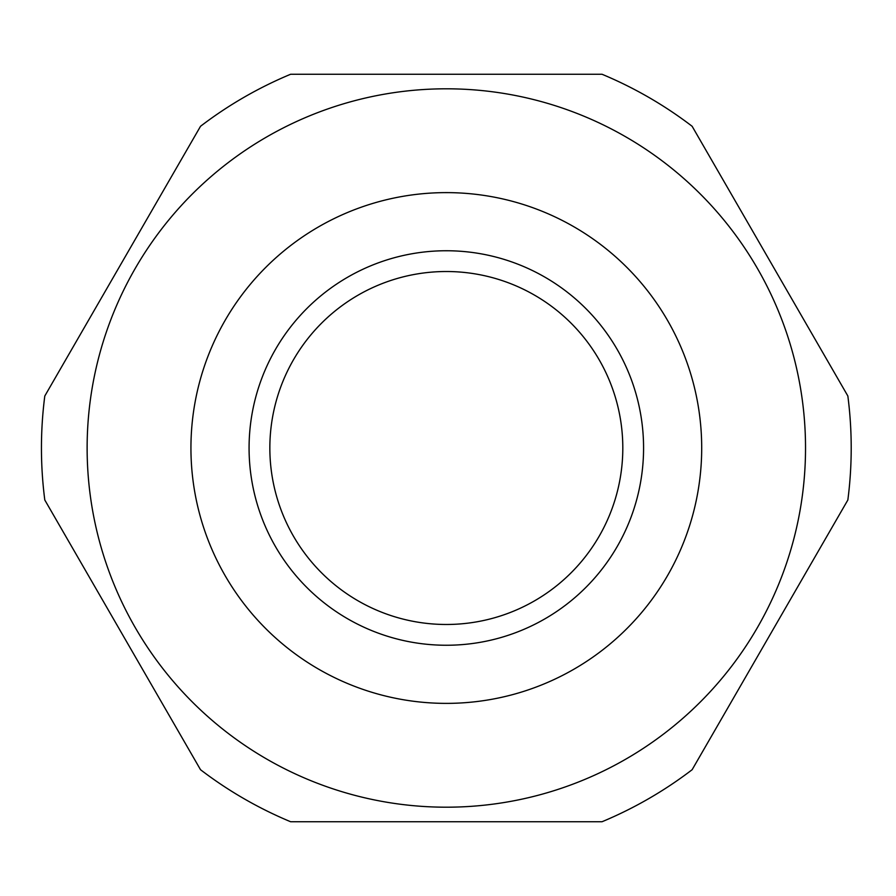 <?xml version="1.0" encoding="UTF-8"?>
<svg xmlns="http://www.w3.org/2000/svg" width="896" height="896" viewBox="0 0 896 896"><rect width="100%" height="100%" fill="white"/><g stroke="black" fill="none" stroke-linecap="round" stroke-linejoin="round"><path stroke-width="1.34" d="M622.81 448A176.49 176.49 0 0 0 358.075 295.165A176.49 176.49 0 0 0 358.075 600.835A176.49 176.49 0 0 0 622.81 448M290.606 821.733L602.045 821.733A404.88 404.88 0 0 0 692.126 769.72L847.851 500.002A404.88 404.88 0 0 0 847.851 395.998L692.126 126.28A404.88 404.88 0 0 0 602.045 74.267L290.606 74.267A404.88 404.88 0 0 0 200.525 126.28L44.8 395.998A404.88 404.88 0 0 0 44.8 500.002L200.525 769.72A404.88 404.88 0 0 0 290.606 821.733L602.045 821.733M446.32 88.805A359.195 359.195 0 0 0 87.125 448A359.195 359.195 0 0 0 446.32 807.195A359.195 359.195 0 0 0 805.526 448A359.195 359.195 0 0 0 446.32 88.805A359.195 359.195 0 0 0 87.125 448A359.195 359.195 0 0 0 446.32 807.195A359.195 359.195 0 0 0 805.526 448A359.195 359.195 0 0 0 446.32 88.805M643.574 448A197.243 197.243 0 0 0 347.704 277.178A197.243 197.243 0 0 0 347.704 618.822A197.243 197.243 0 0 0 643.574 448M847.851 395.998L692.126 126.28M602.045 74.267L290.606 74.267M692.126 769.72L847.851 500.002M200.525 126.28L44.8 395.998M44.8 500.002L200.525 769.72M446.32 192.618A255.382 255.382 0 0 0 225.154 575.691A255.382 255.382 0 0 0 667.486 575.691A255.382 255.382 0 0 0 446.32 192.618"/></g></svg>
